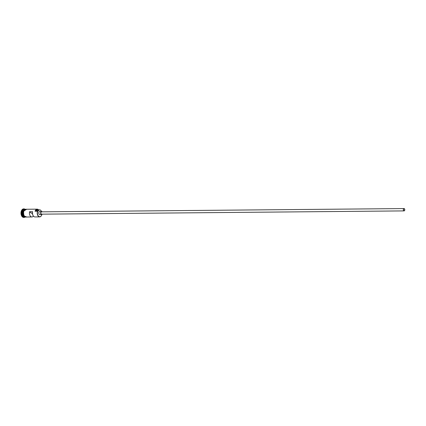 <?xml version="1.0" encoding="UTF-8"?>
<svg xmlns="http://www.w3.org/2000/svg" width="426" height="426" viewBox="0 0 426 426"><rect width="100%" height="100%" fill="white"/><g stroke="black" fill="none" stroke-linecap="round" stroke-linejoin="round"><path stroke-width="0.64" d="M41.594 215.3A3.882 2.418 -90.5 0 1 41.572 215.348A3.882 2.418 -90.5 0 1 39.666 216.893A3.882 2.418 -90.5 0 1 37.483 211.211L37.722 211.19A3.722 2.316 89.5 0 0 37.69 211.28A3.722 2.316 89.5 0 0 38.532 216.158A3.722 2.316 89.5 0 0 41.62 215.252A3.722 2.316 89.5 0 0 41.817 214.741A3.722 2.316 89.5 0 0 41.844 214.645A2.327 1.448 89.5 0 1 41.807 214.507M404.593 210.194A0.969 0.602 89.5 0 0 404.045 208.772A0.969 0.602 89.5 0 0 403.518 209.288A0.969 0.602 89.5 0 0 404.066 210.71A0.969 0.602 89.5 0 0 404.593 210.194M32.541 213.889L32.2 213.889A0.969 0.602 89.5 0 0 32.397 213.532A0.969 0.602 89.5 0 0 32.467 213.091M403.411 209.198A1.166 0.724 89.5 0 0 404.066 210.902A1.166 0.724 89.5 0 0 404.7 210.279A1.166 0.724 89.5 0 0 404.045 208.575A1.166 0.724 89.5 0 0 403.411 209.198M404.045 208.575L41.567 211.834A1.166 0.724 89.5 0 0 40.928 212.457A1.166 0.724 89.5 0 0 41.583 214.161L404.066 210.902M42.206 211.823A1.55 0.964 89.5 0 0 41.562 211.445A1.55 0.964 89.5 0 0 40.715 212.276A1.55 0.964 89.5 0 0 41.588 214.544A1.55 0.964 89.5 0 0 42.222 214.156M41.562 211.445L39.74 211.461A1.55 0.964 89.5 0 0 38.894 212.292A1.55 0.964 89.5 0 0 39.767 214.566L41.588 214.544M22.727 211.344A3.882 2.418 -90.5 0 1 24.841 209.267A3.882 2.418 -90.5 0 1 24.905 209.267A3.882 2.418 -90.5 0 0 22.913 211.344A3.882 2.418 -90.5 0 0 24.964 217.02A3.882 2.418 -90.5 0 1 24.91 217.026A3.882 2.418 -90.5 0 1 22.727 211.344M24.91 217.026L24.303 217.031A3.882 2.418 -90.5 0 1 22.12 211.349A3.882 2.418 -90.5 0 1 24.234 209.272L24.841 209.267M25.054 217.063A4.265 2.657 -90.5 0 1 24.005 217.42A4.265 2.657 -90.5 0 1 21.604 211.174A4.265 2.657 -90.5 0 1 23.931 208.884A4.265 2.657 -90.5 0 1 24.98 209.225M39.666 216.893L34.932 216.935A3.882 2.418 -90.5 0 1 32.632 211.679L29.596 211.706A3.882 2.418 89.5 0 0 31.897 216.962A3.882 2.418 89.5 0 0 33.404 216.083M37.483 211.211L35.054 211.232A3.882 2.418 -90.5 0 1 37.168 209.155A3.882 2.418 -90.5 0 1 38.59 209.88M31.897 216.962L26.007 217.015A3.882 2.418 -90.5 0 1 23.824 211.333A3.882 2.418 -90.5 0 1 25.938 209.257L37.168 209.155M23.856 217.414A4.265 2.657 -90.5 0 1 23.702 217.425A4.265 2.657 -90.5 0 1 21.3 211.174A4.265 2.657 -90.5 0 1 23.627 208.889A4.265 2.657 -90.5 0 1 23.776 208.894M29.596 211.706L31.258 213.101L32.483 213.091M38.542 209.88A3.722 2.316 89.5 0 0 35.294 211.211A2.327 1.448 89.5 0 0 36.029 210.662A3.142 1.954 89.5 0 1 37.296 209.89L39.724 209.869A3.142 1.954 89.5 0 0 38.457 210.641L36.029 210.662M37.722 211.19A2.327 1.448 89.5 0 0 38.457 210.641M41.439 211.445A3.142 1.954 89.5 0 0 39.724 209.869M32.2 213.889L32.6 214.225M24.016 209.629A3.802 2.364 89.5 0 0 22.834 211.376A3.802 2.364 89.5 0 0 24.08 216.674M23.148 215.487A3.802 2.364 -90.5 0 1 22.892 211.376A3.802 2.364 -90.5 0 1 23.105 210.833M26.279 209.251A3.919 2.439 89.5 0 0 23.803 211.317A3.919 2.439 89.5 0 0 23.994 215.402A3.919 2.439 89.5 0 0 26.348 217.01M25.853 217.047A3.919 2.439 -90.5 0 1 23.638 215.279A3.919 2.439 -90.5 0 1 23.499 211.317M24.005 217.42L23.702 217.425M26.662 209.251L23.462 211.259L23.845 215.838L26.732 217.01M23.931 208.884L23.627 208.889"/></g></svg>
